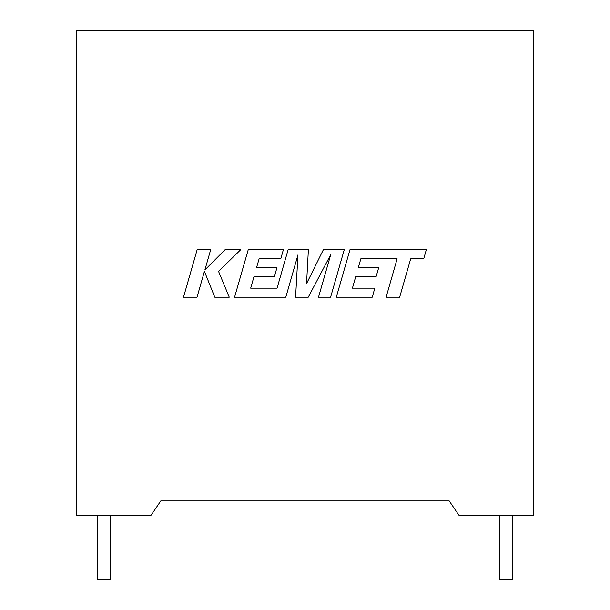 <?xml version="1.0" encoding="UTF-8"?>
<svg xmlns="http://www.w3.org/2000/svg" width="610" height="610" viewBox="0 0 610 610"><rect width="100%" height="100%" fill="white"/><g stroke="black" fill="none" stroke-linecap="round" stroke-linejoin="round"><path stroke-width="0.91" d="M499.346 515.16L499.346 579.5L512.751 579.5L512.751 515.16M110.654 515.16L110.654 579.5L97.249 579.5L97.249 515.16M449.219 500.917L160.781 500.917L151.127 515.16L76.608 515.16L76.608 30.5L533.392 30.5L533.392 515.16L458.872 515.16L449.219 500.917M360.884 258.701L397.14 258.831L386.107 297.207L399.657 297.207L410.683 258.831L423.706 258.831L426.344 249.65L349.995 249.65L336.316 297.207L372.252 297.207L374.822 288.164L352.427 288.164L355.805 276.345L376.21 276.345L378.726 267.554L358.314 267.554L360.884 258.701M344.269 249.65L323.407 249.65L306.555 283.627L308.385 249.65L288.133 249.65L277.062 288.164L250.695 288.164L254.065 276.345L274.477 276.345L276.986 267.546L256.574 267.546L259.143 258.701L280.813 258.701L283.383 249.65L248.247 249.65L234.568 297.207L285.8 297.207L297.962 254.866L295.583 297.207L308.263 297.207L330.727 254.667L318.504 297.207L330.597 297.207L344.269 249.65M197.16 249.65L183.496 297.207L197.022 297.207L204.419 271.389L214.789 297.207L229.261 297.207L218.555 271.389L240.759 249.65L225.105 249.65L204.891 269.933L210.702 249.65L197.16 249.65"/></g></svg>
